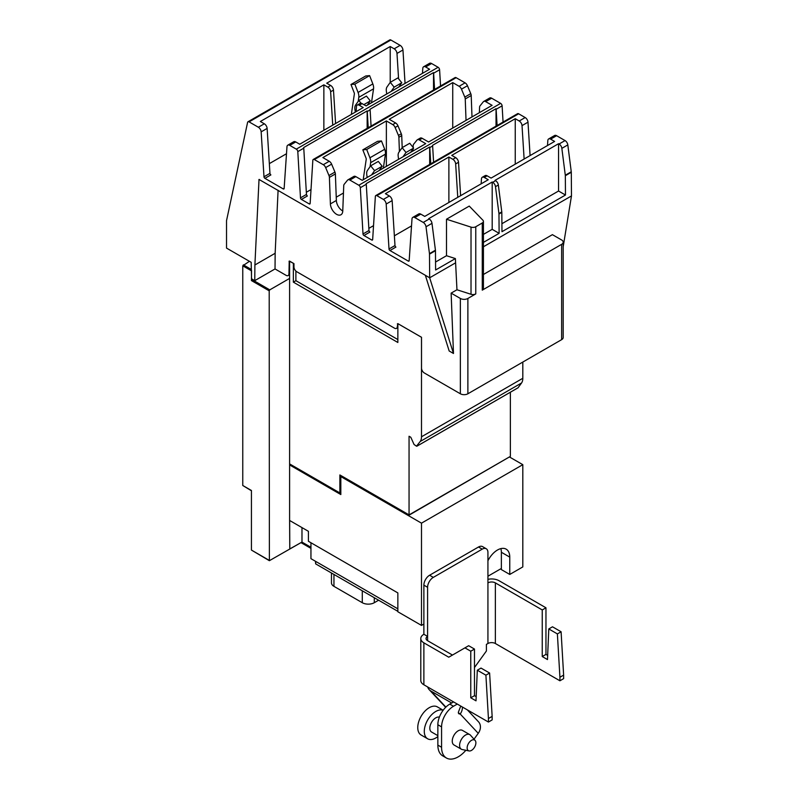 <?xml version="1.0" encoding="UTF-8"?>
<svg xmlns="http://www.w3.org/2000/svg" width="798" height="798" viewBox="0 0 798 798"><rect width="100%" height="100%" fill="white"/><g stroke="black" fill="none" stroke-linecap="round" stroke-linejoin="round"><path stroke-width="1.2" d="M367.13 177.485L366.751 174.453A8.349 4.818 60 0 1 367.469 170.393L370.691 165.814L378.302 161.415L382.182 166.243L374.571 170.642L371.549 174.942M370.691 165.814L374.571 170.642M379.16 170.543L382.182 166.243M398.571 159.331L398.192 156.298A8.349 4.818 60 0 1 398.91 152.238L402.132 147.66L409.753 143.261L413.623 148.089L406.012 152.488L402.99 156.787M402.132 147.66L406.012 152.488M410.601 152.388L413.623 148.089M363.339 179.68A10.364 5.985 60 0 1 363.419 178.193L366.222 159.321A2.015 1.167 -120 0 0 366.043 158.134L362.821 149.834L366.701 149.485L369.923 157.795A8.349 4.818 60 0 1 370.641 162.672L370.043 166.722M383.339 168.129L385.414 154.154A8.349 4.818 -120 0 0 384.696 149.266L381.474 140.957L377.594 141.306L362.821 149.834M381.474 140.957L366.701 149.485M443.159 710.23L437.364 706.888A16.239 9.377 120 0 0 424.845 711.237A16.239 9.377 120 0 0 417.763 727.586A16.239 9.377 120 0 0 421.125 735.018L427.648 738.788A16.239 9.377 120 0 0 437.853 736.564M443.119 710.29A16.239 9.377 120 0 0 430.9 715.527A16.239 9.377 120 0 0 424.287 731.347A16.239 9.377 120 0 0 427.648 738.788M475.877 742.838A6.165 3.561 -60 0 1 473.553 748.624A6.165 3.561 -60 0 1 469.064 750.938A6.165 3.561 -60 0 1 467.149 747.876A6.165 3.561 -60 0 1 470.231 741.282A6.165 3.561 -60 0 1 475.129 740.444A6.165 3.561 -60 0 1 475.877 742.838M501.782 211.889L498.341 185.016A3.98 2.294 -120 0 0 495.568 180.677L495.039 180.368L558.55 143.71L558.55 191.021L565.473 195.021L501.972 231.689L501.822 212.388A3.98 2.294 -120 0 0 501.782 211.889L498.94 213.535A3.98 2.294 60 0 1 498.969 214.034L499.119 233.335L483.428 242.383M455.429 262.921L429.673 277.794L453.483 353.484L449.174 350.99L425.364 275.3L429.673 277.794L429.494 254.143A3.98 2.294 -120 0 0 429.464 253.644L426.022 226.772A3.98 2.294 -120 0 0 423.239 222.433L414.81 217.565A3.98 2.294 -120 0 0 412.815 217.365A3.98 2.294 -120 0 0 411.997 218.951L409.165 260.617A1.327 0.768 60 0 1 408.895 261.146A1.327 0.768 60 0 1 408.237 261.076L389.953 250.532A1.327 0.768 60 0 1 389.015 248.986L386.182 204.039A3.98 2.294 -120 0 0 383.379 199.42L376.856 195.65A2.125 1.227 -120 0 0 375.798 195.55A2.125 1.227 -120 0 0 375.359 196.398L372.666 239.54A1.327 0.768 60 0 1 372.387 240.068A1.327 0.768 60 0 1 371.728 240.008L363.938 235.51A1.327 0.768 60 0 1 363 233.964L360.307 187.71A2.125 1.227 -120 0 0 358.811 185.236L349.873 180.069A3.98 2.294 -120 0 0 347.878 179.879A3.98 2.294 -120 0 0 347.499 180.208L344.177 184.308A3.98 2.294 -120 0 0 343.739 185.655L342.761 211.051A8.758 5.057 60 0 1 340.955 214.752A8.758 5.057 60 0 1 334.332 212.537A8.758 5.057 60 0 1 330.392 203.909L329.404 177.385A3.98 2.294 -120 0 0 328.966 175.52L325.654 167.59A3.98 2.294 -120 0 0 323.28 164.717L314.332 159.56A2.125 1.227 -120 0 0 313.275 159.45A2.125 1.227 -120 0 0 312.836 160.308L310.143 203.44A1.327 0.768 60 0 1 309.873 203.979A1.327 0.768 60 0 1 309.205 203.909L301.425 199.42A1.327 0.768 60 0 1 300.487 197.864L297.804 151.62A2.125 1.227 -120 0 0 296.297 149.146L289.774 145.376A3.98 2.294 -120 0 0 287.789 145.176A3.98 2.294 -120 0 0 286.971 146.762L284.138 188.438A1.327 0.768 60 0 1 283.869 188.956A1.327 0.768 60 0 1 283.2 188.897L264.926 178.343A1.327 0.768 60 0 1 263.988 176.797L261.155 131.86A3.98 2.294 -120 0 0 258.353 127.231L249.066 121.875A2.125 1.227 -120 0 0 247.998 121.765A2.125 1.227 -120 0 0 247.599 122.383L226.522 220.667L226.522 248.088L251.18 262.323L251.54 278.781L254.771 280.647L275.031 268.946L286.143 275.37A3.98 2.294 -120 0 0 288.138 275.559A3.98 2.294 -120 0 0 288.956 273.764L289.215 261.086L293.963 263.629L293.963 266.881A3.98 2.294 -120 0 0 296.776 271.749L394.501 328.178A3.98 2.294 -120 0 0 396.496 328.377A3.98 2.294 -120 0 0 397.314 326.582L397.873 323.629L421.514 337.275L421.514 368.097A3.98 2.294 -120 0 0 424.327 372.975L460.366 393.783A5.307 3.062 0 0 0 467.877 393.783L467.877 298.462L475.768 293.903A3.98 2.294 180 0 1 471.019 294.282L456.965 289.764L455.389 258.582L435.608 269.993L435.459 250.702A3.98 2.294 -120 0 0 435.429 250.193L431.987 223.33A3.98 2.294 -120 0 0 429.204 218.991L428.676 218.682L492.186 182.014L492.715 182.323A3.98 2.294 60 0 1 495.488 186.662L498.94 213.535M446.491 219.231L469.254 206.084L482.93 220.248A3.98 2.294 180 0 1 483.428 221.365A3.98 2.294 180 0 1 482.261 222.991L475.768 226.742A3.98 2.294 180 0 1 471.019 227.121L446.491 219.231L446.491 255.719L435.548 262.033M481.134 183.849L481.473 178.842A3.98 2.294 60 0 1 482.291 177.256A3.98 2.294 60 0 1 484.286 177.455L488.246 179.74L424.745 216.408L420.775 214.123A3.98 2.294 -120 0 0 418.78 213.924L412.815 217.365M460.616 195.7L458.511 162.283A3.98 2.294 -120 0 0 455.708 157.665L451.738 155.371L515.249 118.703L515.249 164.159M389.953 250.532L395.918 247.081A1.327 0.768 60 0 1 394.99 245.545L392.147 200.597A3.98 2.294 -120 0 0 389.344 195.969L385.384 193.685L448.885 157.016L452.855 159.311A3.98 2.294 60 0 1 455.658 163.929L457.763 197.345M343.459 193.016L336.237 197.186M413.145 147.48L413.214 145.545A3.98 2.294 60 0 1 413.653 144.199L416.975 140.099A3.98 2.294 60 0 1 417.354 139.77A3.98 2.294 60 0 1 419.349 139.959L425.733 143.65L362.232 180.318L355.838 176.627A3.98 2.294 -120 0 0 353.853 176.428L347.878 179.879M413.005 151.002L413.085 148.857M402.182 147.63L401.733 135.62A3.98 2.294 -120 0 0 401.294 133.765L397.973 125.835A3.98 2.294 -120 0 0 395.599 122.962L389.225 119.281L452.735 82.613L459.109 86.294A3.98 2.294 60 0 1 461.483 89.167L464.805 97.107A3.98 2.294 60 0 1 465.244 98.962L466.032 120.388M342.761 210.991A8.758 5.057 60 0 1 336.357 200.458L335.379 173.934A3.98 2.294 -120 0 0 334.941 172.079L331.619 164.149A3.98 2.294 -120 0 0 329.245 161.276L322.871 157.595L386.372 120.927L392.756 124.608A3.98 2.294 60 0 1 395.12 127.481L398.441 135.411A3.98 2.294 60 0 1 398.88 137.276L399.409 151.53M356.108 111.67L356.447 106.653A3.98 2.294 60 0 1 357.265 105.067A3.98 2.294 60 0 1 359.25 105.266L363.22 107.56L299.719 144.229L295.739 141.934A3.98 2.294 -120 0 0 293.754 141.735L287.789 145.176M355.27 112.149L354.891 109.117A8.349 4.818 60 0 1 355.609 105.057L358.831 100.478L366.452 96.079L370.322 100.907L363.858 104.638M358.831 100.478L361.055 103.251M367.299 105.206L370.322 100.907M386.721 93.994L386.332 90.962A8.349 4.818 60 0 1 387.05 86.902L390.272 82.324L397.893 77.925L401.773 82.753L394.152 87.152L391.13 91.451M390.272 82.324L394.152 87.152M398.751 87.052L401.773 82.753M351.479 114.343A10.364 5.985 60 0 1 351.569 112.847L354.362 93.974A2.015 1.167 -120 0 0 354.192 92.797L350.97 84.498L354.851 84.149L358.073 92.448A8.349 4.818 60 0 1 358.791 97.336L358.192 101.386M371.479 102.792L373.554 88.817A8.349 4.818 -120 0 0 372.836 83.93L369.614 75.62L365.733 75.97L350.97 84.498M369.614 75.62L354.851 84.149M335.589 123.51L333.484 90.104A3.98 2.294 -120 0 0 330.671 85.476L326.711 83.192L390.222 46.523L390.222 82.394M264.926 178.343L270.891 174.902A1.327 0.768 60 0 1 269.953 173.356L267.121 128.408A3.98 2.294 -120 0 0 264.318 123.79L260.357 121.496L323.858 84.837L327.818 87.122A3.98 2.294 60 0 1 330.631 91.75L332.736 125.166M483.428 221.365L483.428 288.527A3.98 2.294 180 0 1 482.261 290.153L482.261 222.991M467.877 393.783L561.642 339.649A5.307 3.062 0 0 0 563.198 337.474L563.198 242.153A5.307 3.062 180 0 1 561.642 244.328L482.261 290.153M437.853 735.646L431.558 732.015A8.429 4.868 -60 0 1 429.813 728.155A8.429 4.868 -60 0 1 433.124 720.095A8.429 4.868 -60 0 1 439.369 717.163M469.064 750.938L462.222 749.541A8.429 4.868 -60 0 1 461.344 749.212A8.429 4.868 -60 0 1 459.598 745.352A8.429 4.868 -60 0 1 463.279 736.873A8.429 4.868 -60 0 1 469.773 734.619A8.429 4.868 -60 0 1 470.491 735.217L475.129 740.444M455.389 258.582L446.491 255.719M492.186 182.014L492.186 229.335L499.119 233.335M492.186 229.335L483.428 234.393M558.55 191.021L501.912 223.719M547.498 145.535L547.837 140.528A3.98 2.294 60 0 1 548.655 138.942A3.98 2.294 60 0 1 550.64 139.141L554.61 141.436L491.099 178.094L487.129 175.809A3.98 2.294 -120 0 0 485.144 175.61L482.291 177.256M558.55 143.71L559.069 144.009A3.98 2.294 60 0 1 561.852 148.348L565.293 175.221A3.98 2.294 60 0 1 565.333 175.73L565.473 195.021M448.885 157.016L448.885 202.473M411.529 225.904L394.372 235.809M515.249 118.703L519.209 120.997A3.98 2.294 60 0 1 522.022 125.625L524.126 159.031M433.583 162.184L432.636 145.954A2.125 1.227 -120 0 0 432.526 145.346L496.037 108.688L496.037 126.124M363.938 235.51L369.903 232.068A1.327 0.768 60 0 1 368.975 230.512L366.282 184.268A2.125 1.227 -120 0 0 366.172 183.66L429.673 147.002A2.125 1.227 60 0 1 429.783 147.6L430.73 163.829M429.673 147.002L429.673 164.438M373.534 225.654L368.846 228.358M496.037 108.688A2.125 1.227 60 0 1 496.147 109.286L497.084 125.515M479.369 112.688L479.578 107.231A3.98 2.294 60 0 1 480.017 105.885L483.329 101.785A3.98 2.294 60 0 1 483.718 101.456A3.98 2.294 60 0 1 485.703 101.655L492.097 105.336L428.586 142.004L422.202 138.313A3.98 2.294 -120 0 0 420.207 138.124L417.354 139.77M386.372 120.927L386.372 166.373M452.735 82.613L452.735 128.069M371.07 126.084L370.122 109.865A2.125 1.227 -120 0 0 370.013 109.256L433.523 72.598L433.523 90.024M301.425 199.42L307.39 195.969A1.327 0.768 60 0 1 306.462 194.423L303.769 148.179A2.125 1.227 -120 0 0 303.659 147.57L367.16 110.902A2.125 1.227 60 0 1 367.27 111.511L368.217 127.73M367.16 110.902L367.16 128.338M311.011 189.565L306.332 192.268M433.523 72.598A2.125 1.227 60 0 1 433.633 73.197L434.571 89.416M422.461 73.356L422.8 68.339A3.98 2.294 60 0 1 423.618 66.753A3.98 2.294 60 0 1 425.613 66.952L429.583 69.246L366.073 105.915L362.102 103.62A3.98 2.294 -120 0 0 360.107 103.421L357.265 105.067M323.858 84.837L323.858 130.283M286.502 153.725L269.345 163.63M390.222 46.523L394.182 48.808A3.98 2.294 60 0 1 396.985 53.436L398.581 78.783M483.428 274.482L552.406 234.662L561.642 239.989A5.307 3.062 180 0 1 563.198 242.153M563.198 246.692L571.478 195.929L571.298 172.278A3.98 2.294 -120 0 0 571.258 171.779L567.817 144.907A3.98 2.294 -120 0 0 565.044 140.568L556.605 135.7A3.98 2.294 -120 0 0 554.62 135.5L548.655 138.942M483.428 246.762L571.478 195.929M453.483 353.484L451.129 293.125L456.965 289.764M467.877 298.462A5.307 3.062 180 0 1 460.366 298.462L451.129 293.125M295.888 271.071L295.888 280.687L397.853 339.559M397.334 323.958L397.873 323.619L397.853 342.482L293.355 282.153L293.375 263.29L289.604 261.136L289.604 463.907L339.878 492.935L340.826 492.396M469.773 734.619L462.411 730.379A8.429 4.868 120 0 0 455.917 732.634A8.429 4.868 120 0 0 452.247 741.113A8.429 4.868 120 0 0 453.992 744.963L461.344 749.212M453.563 701.921L449.773 704.115A16.848 9.726 120 0 0 437.853 724.744L437.853 745.103A23.531 13.586 120 0 0 442.73 755.876L446.441 758.02A23.531 13.586 -60 0 1 441.573 747.247L441.573 726.888A16.848 9.726 -60 0 1 453.483 706.26L457.274 704.065M460.745 706.07L458.571 711.676A2.125 1.227 120 0 0 458.641 713.492L458.87 713.731A2.125 1.227 120 0 0 459.04 713.871A2.125 1.227 120 0 0 460.027 713.801L458.381 712.853M254.771 280.647L254.891 264.986L259.021 179.46L425.364 275.3M254.891 264.986L275.15 253.285L278.093 190.273M275.031 268.946L275.15 253.285M530.091 155.59L527.987 122.174A3.98 2.294 -120 0 0 525.174 117.555L518.65 113.785A2.125 1.227 -120 0 0 517.593 113.675L375.798 195.55M503.059 122.074L502.112 105.845A2.125 1.227 -120 0 0 500.615 103.371L491.668 98.204A3.98 2.294 -120 0 0 489.683 98.004L483.718 101.456M471.997 116.937L471.209 95.511A3.98 2.294 -120 0 0 470.77 93.655L467.448 85.725A3.98 2.294 -120 0 0 465.074 82.852L456.137 77.685A2.125 1.227 -120 0 0 455.069 77.586L313.275 159.45M440.546 85.975L439.598 69.755A2.125 1.227 -120 0 0 438.102 67.281L431.578 63.511A3.98 2.294 -120 0 0 429.583 63.311L423.618 66.753M405.055 83.401L402.95 49.995A3.98 2.294 -120 0 0 400.147 45.366L390.86 40.01A2.125 1.227 -120 0 0 389.803 39.9L247.998 121.765M295.888 280.687L293.355 282.153M397.853 323.639L421.494 337.285L421.494 436.785L522.81 378.292L522.81 362.063M522.81 378.292A13.267 7.661 60 0 1 521.553 382.98L518.072 387.758M510.361 392.237L510.361 456.396L409.055 514.89L409.055 436.257L410.8 437.264L414.052 444.486L416.476 446.172L420.237 441.474A13.267 7.661 -120 0 0 421.494 436.785M331.469 573.004L331.469 582.889A8.489 4.898 0 0 0 333.953 586.35L362.282 602.709A8.489 4.898 0 0 0 374.292 602.709L378.611 600.216M477.304 670.22L481.014 668.076L489.613 673.033L485.902 675.178L477.304 670.22L476.007 700.834L470.76 697.811L470.76 651.208L474.481 649.063L474.481 695.666L476.177 696.654M474.481 695.666L470.76 697.811M470.76 651.208L464.945 647.856L468.665 645.712L474.481 649.063M489.613 673.033L492.147 716.375L488.436 718.519L485.902 675.178M465.862 750.28A23.531 13.586 -60 0 1 446.441 758.02M467.399 709.911L478.501 721.801A10.574 8.499 -43 0 1 478.241 733.332L474.012 739.197M460.027 713.801L460.207 714.001A10.574 8.499 137 0 0 462.371 707.008M508.735 457.344L409.304 515.029L341.763 476.037L340.826 476.586L340.826 475.498M409.055 514.89L339.878 474.96L339.878 492.935M548.785 628.944L552.495 626.799L561.094 631.767L557.383 633.911L548.785 628.944L547.488 659.567L542.241 656.545L542.241 609.941L545.962 607.797L545.962 654.4L547.657 655.377M545.962 654.4L542.241 656.545M561.094 631.767L563.627 675.108L559.917 677.253L557.383 633.911M464.945 647.856L448.755 657.203L423.878 642.839A10.504 6.065 180 0 1 420.795 638.55A10.504 6.065 180 0 1 423.878 634.26L427.588 636.405A5.257 3.032 0 0 0 426.052 638.55A5.257 3.032 0 0 0 427.588 640.694L452.466 655.058M249.435 261.315L242.762 265.824L242.762 485.493L251.43 490.76M492.147 716.375L492.147 719.906L488.436 722.05L423.878 684.784A10.504 6.065 180 0 1 420.795 680.495L420.795 638.55M488.436 722.05L488.436 718.519M451.658 703.018L430.87 691.018A10.574 8.499 137 0 1 429.264 689.741A10.574 8.499 137 0 1 427.678 686.978M563.627 675.108L563.627 678.639L559.917 680.784L495.359 643.507A5.257 3.032 0 0 0 487.927 643.507L486.401 644.395L486.401 650.998L474.481 667.527M542.241 609.941L495.359 582.879A5.257 3.032 0 0 0 487.927 582.879L487.927 552.455A8.09 4.668 120 0 0 486.251 548.755A8.09 4.668 120 0 0 482.211 549.154L433.314 577.383A8.09 4.668 120 0 0 427.588 587.298L423.878 585.153A8.09 4.668 -60 0 1 429.603 575.238L478.491 547.009A8.09 4.668 -60 0 1 482.541 546.61L486.251 548.755M559.917 680.784L559.917 677.253M340.826 493.483L290.542 464.446L289.654 464.965L289.654 463.937M509.423 456.945L522.81 464.665L421.494 523.159L340.826 476.586L340.826 494.561L289.654 464.965M289.774 548.904L289.604 520.456L308.417 531.318L308.417 541.283L397.853 592.914L397.853 611.767L421.494 625.413L423.878 624.036L423.878 585.153M487.927 579.348A10.504 6.065 180 0 1 499.069 580.735L545.962 607.797M427.588 640.694L427.588 587.298M487.927 576.226L501.363 568.465M397.853 608.834L310.951 558.67L310.951 542.74M315.449 561.263L315.679 563.887L397.853 611.328M252.477 279.32L251.43 280.577L251.54 270.392M242.762 485.493L251.43 490.491L251.43 550.071L269.375 560.695L269.205 290.831L269.774 289.864L289.604 278.412M289.604 520.456L289.604 463.907M421.494 523.159L421.494 625.413M423.878 634.26L423.878 624.036M487.927 560.795A17.376 10.035 -60 0 1 506.171 549.164A17.376 10.035 -60 0 1 509.762 557.114L509.762 574.45L501.363 569.592L501.363 552.266A17.376 10.035 120 0 0 500.885 548.615M300.996 542.63L310.951 548.376M509.762 574.45L522.81 566.919L522.81 464.665M310.951 547.288L301.983 542.111L301.983 527.598M289.654 520.476L289.804 548.924L301.983 542.061L269.375 560.695M384.696 149.266L369.923 157.795M385.414 154.154L370.641 162.672M495.488 186.662L498.341 185.016M455.658 163.929L458.511 162.283M398.88 137.276L401.733 135.62M398.441 135.411L401.294 133.765M395.12 127.481L397.973 125.835M372.836 83.93L358.073 92.448M373.554 88.817L358.791 97.336M330.631 91.75L333.484 90.104M475.768 293.903L475.768 226.742M471.019 294.282L471.019 227.121M561.642 339.649L561.642 244.328M498.969 214.034L501.822 212.388M492.715 182.323L495.568 180.677M484.286 177.455L487.129 175.809M452.855 159.311L455.708 157.665M429.783 147.6L432.636 145.954M419.349 139.959L422.202 138.313M392.756 124.608L395.599 122.962M367.27 111.511L370.122 109.865M359.25 105.266L362.102 103.62M327.818 87.122L330.671 85.476M397.314 326.582L397.853 326.272M289.056 261.445L289.614 261.116M288.956 273.764L289.604 273.395M460.366 393.783L460.366 298.462M441.573 747.247L437.853 745.103M441.573 726.888L437.853 724.744M453.483 706.26L449.773 704.115M258.353 127.231L264.318 123.79M261.155 131.86L267.121 128.408M263.988 176.797L269.953 173.356M283.2 188.897L284.138 188.348M289.774 145.376L295.739 141.934M297.804 151.62L303.769 148.179M300.487 197.864L306.462 194.423M309.205 203.909L310.153 203.37M323.28 164.717L329.245 161.276M325.654 167.59L331.619 164.149M328.966 175.52L334.941 172.079M329.404 177.385L335.379 173.934M330.392 203.909L336.357 200.458M349.873 180.069L355.838 176.627M360.307 187.71L366.282 184.268M363 233.964L368.975 230.512M371.728 240.008L372.666 239.46M383.379 199.42L389.344 195.969M386.182 204.039L392.147 200.597M389.015 248.986L394.99 245.545M408.237 261.076L409.175 260.537M414.81 217.565L420.775 214.123M423.239 222.433L429.204 218.991M426.022 226.772L431.987 223.33M429.464 253.644L435.429 250.193M429.494 254.143L435.459 250.702M258.861 179.789L259.39 179.48M565.333 175.73L571.298 172.278M565.293 175.221L571.258 171.779M561.852 148.348L567.817 144.907M559.069 144.009L565.044 140.568M550.64 139.141L556.605 135.7M522.022 125.625L527.987 122.174M519.209 120.997L525.174 117.555M376.856 195.65L518.65 113.785M496.147 109.286L502.112 105.845M358.811 185.236L500.615 103.371M485.703 101.655L491.668 98.204M465.244 98.962L471.209 95.511M464.805 97.107L470.77 93.655M461.483 89.167L467.448 85.725M459.109 86.294L465.074 82.852M314.332 159.56L456.137 77.685M433.633 73.197L439.598 69.755M296.297 149.146L438.102 67.281M425.613 66.952L431.578 63.511M396.985 53.436L402.95 49.995M394.182 48.808L400.147 45.366M249.066 121.875L390.86 40.01M420.237 441.474L521.553 382.98M416.965 446.132L518.281 387.638M478.241 733.332L460.207 714.001M251.18 269.375L243.33 264.846M374.292 597.722L374.292 602.709M362.282 590.789L362.282 602.709M333.953 574.44L333.953 586.35M423.878 684.784L423.878 642.839M445.883 707.108L430.87 691.018M495.359 643.507L495.359 582.879M487.927 643.507L487.927 582.879M315.679 561.393L315.679 563.887M251.43 270.821L242.762 265.824M482.211 549.154L478.491 547.009M433.314 577.383L429.603 575.238M509.762 557.114L501.363 552.266M269.205 560.336L251.43 550.071M269.205 290.831L251.43 280.577M269.774 289.864L251.998 279.599M396.496 328.377L397.853 327.589M288.138 275.559L289.604 274.712M416.875 446.212L518.191 387.718M445.663 707.317L429.264 689.741"/></g></svg>
